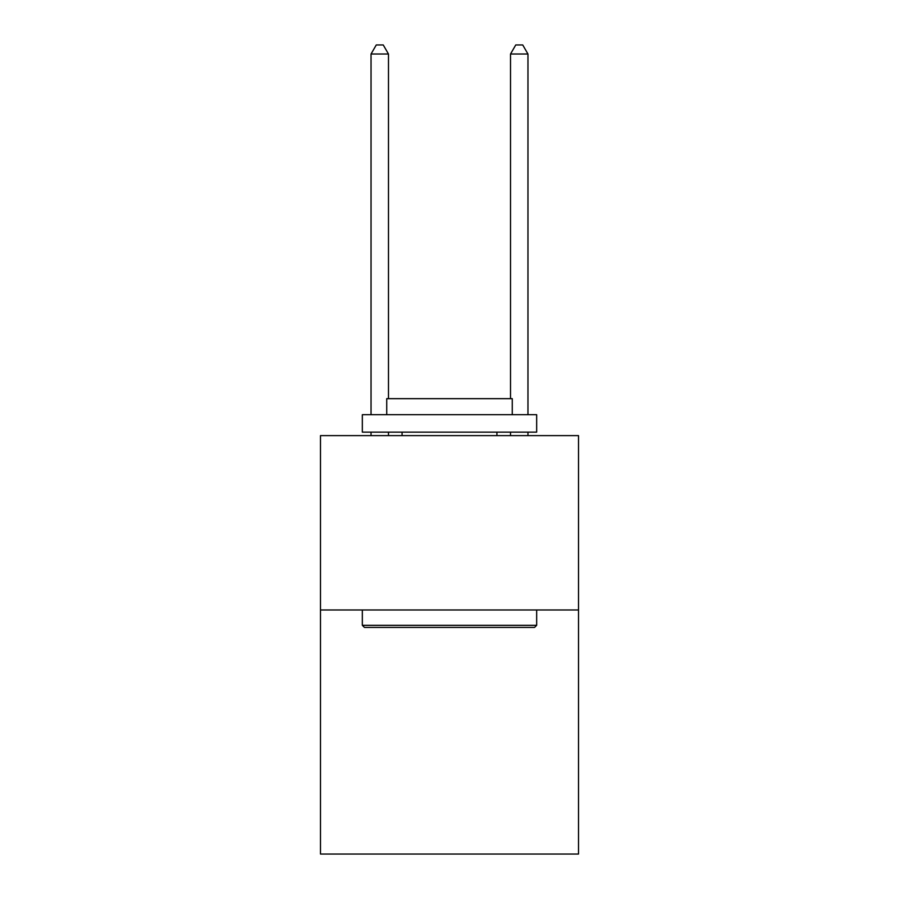 <?xml version="1.0" encoding="UTF-8"?>
<svg xmlns="http://www.w3.org/2000/svg" width="899" height="899" viewBox="0 0 899 899"><rect width="100%" height="100%" fill="white"/><g stroke="black" fill="none" stroke-linecap="round" stroke-linejoin="round"><path stroke-width="1.35" d="M578.518 609.971L578.518 854.05L320.482 854.05L320.482 435.622L578.518 435.622L578.518 609.971L320.482 609.971M364.421 627.401L362.331 625.311L536.669 625.311L534.579 627.401L364.421 627.401M536.669 414.697L536.669 432.138L362.331 432.138L362.331 414.697L536.669 414.697M386.739 414.697L386.739 398.662L512.261 398.662L512.261 414.697M536.669 609.971L536.669 625.311M362.331 609.971L362.331 625.311M496.922 432.138L496.922 435.622M402.078 432.138L402.078 435.622M388.48 398.662L388.48 54.019L371.04 54.019L371.04 414.697M371.04 432.138L371.04 435.622M388.48 432.138L388.48 435.622M371.04 54.019L376.276 44.95L383.244 44.95L388.48 54.019M527.96 435.622L527.96 432.138M527.96 414.697L527.96 54.019L510.52 54.019L510.52 398.662M510.52 435.622L510.52 432.138M510.52 54.019L515.756 44.95L522.724 44.95L527.96 54.019"/></g></svg>
